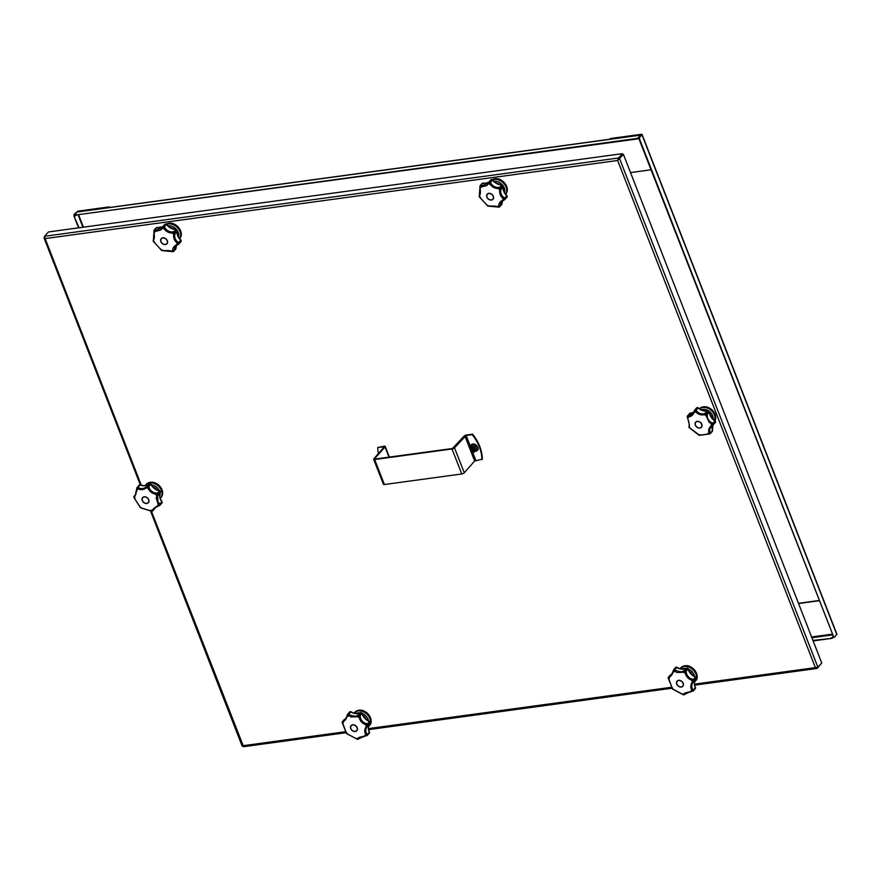 <?xml version="1.0" encoding="UTF-8"?>
<svg xmlns="http://www.w3.org/2000/svg" width="881" height="881" viewBox="0 0 881 881"><rect width="100%" height="100%" fill="white"/><g stroke="black" fill="none" stroke-linecap="round" stroke-linejoin="round"><path stroke-width="1.32" d="M151.422 511.211L243.519 746.526L242.385 745.8M44.524 236.758L44.05 237.936L140.354 484.935M44.557 237.165L45.129 238.586L44.59 236.284L48.4 231.956L622.305 153.668L618.484 157.996L617.658 160.485L623.44 154.395L821.731 662.964L817.909 667.291L815.388 667.633L817.425 668.238L821.136 663.635M345.892 731.671L242.837 745.744M694.448 684.13L815.388 667.633L617.658 160.485L622.614 154.439L622.305 153.668M618.792 158.767L618.484 157.996L44.59 236.284M618.033 160.056L623.44 154.395M618.869 158.822L619.618 158.723L817.909 667.291M694.624 685.154L816.874 668.481L817.15 667.523M836.675 634.177L834.847 636.875A1.982 1.046 -97.8 0 1 834.45 637.117A1.982 1.046 -97.8 0 1 833.349 636.093L639.782 139.638A1.982 1.046 -97.8 0 1 639.947 136.973L641.941 134.716L641.434 134.286L610.83 138.46A1.982 1.531 -138.6 0 0 609.905 139.022M609.696 139.253A1.982 1.531 41.4 0 1 610.588 138.746L641.192 134.562L639.441 137.04A1.982 1.046 82.2 0 0 639.287 139.705L639.782 139.638M833.349 636.093L639.287 139.705M832.853 636.159A1.982 1.046 82.2 0 0 833.944 637.183A1.982 1.046 82.2 0 0 834.186 637.084M651.015 169.78L630.532 172.577M83.42 227.177L78.739 215.151M641.192 135.057A1.189 0.628 82.2 0 0 640.939 134.991A1.189 0.628 82.2 0 0 640.685 135.134L638.703 137.392A1.982 0.694 158.7 0 1 636.203 138.559L75.986 214.975A1.982 0.694 158.7 0 1 74.984 214.755A1.982 0.694 158.7 0 1 75.16 214.259L77.154 212.002A1.189 0.628 -97.8 0 1 77.396 211.869A1.189 0.628 -97.8 0 1 77.66 211.936M636.203 138.559L636.401 139.077A1.982 0.694 -21.3 0 0 638.901 137.91L639.154 137.623M636.401 139.077L75.986 214.975M75.237 214.953A1.982 0.694 -21.3 0 0 75.182 215.272A1.982 0.694 -21.3 0 0 76.195 215.493M110.004 207.42A1.982 1.531 -138.6 0 0 108.506 206.98L77.902 211.165L74.411 214.116A1.982 1.046 82.2 0 0 74.246 216.781L78.563 227.838M74.246 216.781L79.059 227.772M74.753 216.715A1.982 1.046 -97.8 0 1 74.907 214.05L77.649 211.44L108.253 207.266A1.982 1.531 41.4 0 1 109.431 207.498M818.945 600.501L798.461 603.298M798.549 603.529L819.033 600.743M812.932 640.399L831.113 638.461A1.982 0.694 -21.3 0 0 833.602 637.293L833.723 637.161M833.294 636.897A1.982 0.694 158.7 0 1 830.904 637.943M813.13 640.916L831.113 638.461M389.028 457.151L385.052 446.942A1.982 0.694 -21.3 0 0 385.228 446.447A1.982 0.694 -21.3 0 0 384.215 446.226L377.751 447.526A39.535 30.549 -138.6 0 0 378.401 453.649M377.751 447.526L384.303 446.81L373.841 458.814A1.982 0.694 -21.3 0 0 373.665 459.298A1.982 0.694 -21.3 0 0 374.667 459.53L452.019 448.969A1.982 0.694 -21.3 0 0 454.508 447.801L466.137 435.467L470.41 446.414M481.94 459.629A39.535 30.549 -138.6 0 0 472.194 434.641L472.601 434.168A39.535 30.549 41.4 0 1 482.348 459.166L474.639 461.038L464.254 472.8A1.982 0.694 158.7 0 1 461.765 473.967L384.413 484.517A1.982 0.694 158.7 0 1 383.411 484.297L373.665 459.298M472.194 434.641L466.137 435.467M472.601 434.168L466.556 434.994A1.982 0.694 -21.3 0 0 464.056 436.161L452.438 448.506L374.81 459.067M385.052 446.942L374.667 458.693M474.991 450.554A2.522 1.949 41.4 0 1 471.93 450.235A2.522 1.949 41.4 0 1 471.225 447.229M470.861 446.579L472.756 444.762L475.949 445.874L477.238 448.947L476.192 450.268M473.229 447.79L474.463 448.198M473.945 449.09L475.068 448.936A2.07 1.608 -138.6 0 0 474.958 448.539L473.846 449.134L473.923 450.587A2.07 1.608 -138.6 0 0 474.275 450.499M471.621 449.409L471.357 448.627A2.07 1.608 -138.6 0 0 471.665 449.398L472.789 449.244L473.526 450.598A2.07 1.608 -138.6 0 0 473.923 450.587L473.383 448.572L471.643 449.376M473.207 447.548L472.623 448.308M473.064 447.35L472.15 447.063L472.888 446.92A2.07 1.608 -138.6 0 0 472.15 447.063L472.194 447.008M472.888 446.92L473.35 448.121L474.771 448.154A1.178 0.903 -138.6 0 1 474.804 448.451M471.357 448.627L472.579 448.418L472.15 447.063M707.245 415.711L706.155 415.876L707.234 413.685A0.991 0.76 -138.6 0 1 707.432 414.191L707.245 415.711C707.443 418.86 708.919 421.206 711.672 422.748L713.048 423.122L714.943 420.986A10.495 8.116 41.4 0 1 709.998 414.973A10.495 8.116 41.4 0 1 709.326 412.055L707.432 414.191L706.463 413.729L709.326 412.055A0.991 0.76 -138.6 0 0 709.128 411.537L708.985 411.35M698.06 407.947L696.166 410.094L696.827 411.295C698.963 413.508 701.54 414.29 704.558 413.641L707.872 410.931A10.495 8.116 41.4 0 1 698.06 407.947A0.991 0.76 -138.6 0 0 697.554 407.672L697.95 407.859M697.124 407.65A0.991 0.617 56.3 0 0 696.772 407.782L694.878 409.929L695.66 409.819L697.554 407.672A1.233 0.958 -138.6 0 0 696.772 407.782A0.991 0.76 41.4 0 0 696.651 407.881L694.757 410.028A0.991 0.76 41.4 0 1 694.878 409.929L694.294 412.275C692.862 415.259 690.902 416.801 688.435 416.911L687.29 416.482L689.449 425.16L689.085 427.439L690.88 428.618M709.436 433.859L709.899 433.749A0.991 0.837 -59.4 0 0 710.515 432.901L709.943 432.142C709.26 429.884 709.998 427.748 712.156 425.721L713.114 424.157A0.991 0.551 -46.7 0 0 713.445 423.552L713.588 424.367L715.471 422.23A0.991 0.584 14.6 0 0 715.46 421.691M710.482 433.386A0.991 0.76 41.4 0 0 710.515 432.901L712.399 430.754A0.991 0.606 -156.6 0 1 712.377 431.25L710.482 433.386A0.991 0.87 13.4 0 1 709.899 433.749L708.93 432.725C708.192 430.148 709.029 427.737 711.419 425.49L713.588 424.367A0.991 0.76 -138.6 0 1 713.346 424.719M708.709 411.13L706.507 413.112A0.991 0.76 41.4 0 0 705.978 413.068L706.463 413.729L704.624 414.698C701.265 415.392 698.358 414.51 695.924 412.055L694.602 410.26L694.305 412.275A13.116 10.131 41.4 0 1 695.924 412.055L696.827 411.295M712.872 425.116A10.495 8.116 41.4 0 0 712.399 430.754L712.311 430.335M687.323 416.394L689.46 413.552A0.991 0.628 -132.9 0 1 689.658 413.431M715.141 421.151L713.445 423.552A0.991 0.76 41.4 0 0 713.048 423.122L713.114 424.157L709.26 422.462L706.155 415.876A13.116 10.131 41.4 0 0 704.624 414.698L704.558 413.641M713.544 424.477L715.207 422.594A0.991 0.76 -138.6 0 0 715.339 421.415A0.991 0.76 41.4 0 0 714.943 420.986L715.053 421.063M689.118 425.82L689.316 426.778A13.116 10.131 41.4 0 0 690.319 428.375L697.631 433.826M698.875 435.126A0.991 0.738 -67.7 0 0 699.018 435.214L699.018 435.214A0.991 0.738 -67.7 0 0 699.073 435.236L709.921 433.837M700.692 434.762L699.668 434.762A13.116 10.131 41.4 0 1 697.917 434.234L699.073 435.236A0.991 0.991 0 0 1 699.018 435.214L689.206 427.626A0.991 0.804 145.3 0 0 689.206 427.626L689.206 427.626A0.991 0.804 145.3 0 0 689.294 427.726M690.341 413.354L688.006 415.524L688.766 415.799L692.554 413.916L693.622 412.385M701.816 424.257A3.854 2.973 41.4 0 1 701.452 427.252A3.854 2.973 41.4 0 1 698.192 427.869A3.854 2.973 41.4 0 1 695.329 425.138A3.854 2.973 41.4 0 1 695.682 422.142A3.854 2.973 41.4 0 1 698.941 421.525A3.854 2.973 41.4 0 1 701.816 424.257M689.195 427.593L689.195 427.604A0.991 0.991 0 0 0 689.206 427.626L689.074 427.417A0.991 0.705 149.3 0 1 689.063 427.395A0.991 0.705 149.3 0 0 689.085 427.439A0.991 0.98 -23.2 0 1 689.019 427.296L689.019 426.074C689.416 424.598 688.975 422.043 687.72 418.431L687.356 416.823M699.062 435.225L699.327 435.302A0.991 0.991 0 0 0 700.01 435.225L700.01 435.225A0.991 0.98 62.7 0 1 699.261 435.28A0.991 0.771 103.3 0 0 699.327 435.302L699.327 435.302A0.991 0.771 103.3 0 0 699.393 435.324M712.068 431.591A1.233 0.958 -138.6 0 0 712.255 431.448L709.888 433.904A0.991 0.991 0 0 1 709.634 433.97L700.01 435.225A0.991 0.98 62.7 0 0 700.274 435.027M707.751 433.661L707.751 433.661A13.116 10.131 41.4 0 0 708.93 432.736L709.943 432.142M711.672 422.748L711.143 423.805A13.116 10.131 41.4 0 1 711.419 425.49M696.166 410.094L695.142 410.282A0.991 0.639 -58.4 0 1 695.66 409.819A0.991 0.76 -138.6 0 1 696.166 410.094M687.929 418.365L687.929 418.365A13.116 10.131 41.4 0 1 688.435 416.911M689.36 413.663A1.233 0.958 -138.6 0 1 689.405 413.607L689.482 413.519A0.991 0.991 0 0 1 690.12 413.255L693.688 412.231A10.495 8.116 41.4 0 1 689.9 413.376A0.991 0.76 -138.6 0 0 689.405 413.607L687.235 416.647A0.991 0.991 0 0 1 687.235 416.438L687.301 416.405M689.063 426.448A0.991 0.98 -23.2 0 0 689.019 427.296A0.991 0.991 0 0 0 689.074 427.417M712.156 425.721L711.419 425.501L712.156 425.721M687.334 416.339A0.991 0.892 -129.5 0 1 687.565 415.7A0.991 0.76 -138.6 0 1 688.006 415.524A0.991 0.892 136.2 0 0 687.334 416.339M693.975 411.68L694.294 412.275M688.766 415.799L688.435 416.9M701.496 427.197A3.854 2.973 41.4 0 1 699.966 427.957A3.854 2.973 41.4 0 1 695.957 426.03A3.854 2.973 41.4 0 1 695.726 422.098M697.323 421.514A3.656 2.83 -138.6 0 0 695.483 425.127A3.656 2.83 -138.6 0 0 699.811 427.891A3.656 2.83 -138.6 0 0 701.639 424.279A3.656 2.83 -138.6 0 0 697.323 421.514M159.802 491.268L159.868 491.146A0.991 0.76 41.4 0 0 159.362 490.893A10.495 8.116 41.4 0 1 150.794 484.275L148.9 486.422L149.208 487.887C150.541 490.816 152.787 492.556 155.948 493.096L157.468 493.03L159.78 491.08M157.864 505.98L151.763 510.308L157.622 505.683L159.615 505.474L158.128 504.229L156.19 497.908L157.985 493.294L158.459 494.065L160.353 491.917A0.991 0.617 -154.4 0 1 160.309 492.402A0.991 0.76 -138.6 0 0 160.353 491.917L160.397 491.576M140.31 485.134L140.013 485.013A0.991 0.76 -138.6 0 0 138.923 485.409M150.122 483.691L149.561 483.592A0.991 0.76 41.4 0 0 149.131 483.779A10.495 8.116 41.4 0 1 140.013 485.013L138.13 487.16L138.956 487.942C141.378 489.087 143.779 488.757 146.136 486.962L149.131 483.779A0.991 0.628 -135.1 0 1 149.142 483.757L149.142 483.757A0.991 0.628 -135.1 0 1 149.241 483.68M160.056 505.132L161.84 503.106A1.233 0.958 -138.6 0 0 162.082 502.401L161.895 501.873A10.495 8.116 41.4 0 1 160.32 499.098A10.495 8.116 41.4 0 1 160.309 492.402L157.71 495.893L157.886 501.851L159.979 504.031L161.752 501.718M161.873 501.895A0.991 0.76 41.4 0 1 162.082 502.401L160.188 504.549A0.991 0.76 41.4 0 0 159.979 504.031A0.991 0.661 -73.4 0 1 159.703 505.055A0.991 0.76 -23.3 0 0 160.188 504.549L162.17 502.17A0.991 0.991 0 0 0 161.983 501.685C159.67 498.305 159.131 495.177 160.375 492.314L160.375 492.314A0.991 0.991 0 0 0 160.441 491.675L160.023 490.981A0.991 0.991 0 0 0 159.593 490.772C155.794 489.814 152.898 487.578 150.893 484.043A0.991 0.991 0 0 0 150.585 483.691L149.781 483.471A0.991 0.991 0 0 0 149.142 483.757C146.94 485.816 143.977 486.202 140.233 484.891A0.991 0.991 0 0 0 139.672 484.847L140.046 484.99M152.854 510.033L154.781 508.491A0.991 0.573 12.6 0 0 154.869 508.337L154.869 508.337A0.991 0.573 12.6 0 0 154.869 508.172M160.353 491.917A1.233 0.958 -138.6 0 0 159.868 491.146L157.985 493.294A0.991 0.76 41.4 0 0 157.468 493.03L157.798 493.933L155.739 494.219L155.948 493.096M157.71 495.893L156.741 495.816A13.116 10.131 41.4 0 0 155.739 494.219C152.215 493.558 149.682 491.609 148.14 488.36L149.208 487.887M148.9 486.422L147.909 486.301L150.409 483.845A1.233 0.958 -138.6 0 0 149.561 483.592L147.678 485.728L148.515 485.982A0.991 0.76 -138.6 0 1 148.9 486.422M148.151 488.36L147.733 486.246L146.389 487.821C143.768 489.814 141.07 490.177 138.306 488.933L136.996 487.578L139.683 484.847L136.996 487.578A0.991 0.991 0 0 0 136.896 487.898L137.007 488.052M137.029 487.556L137.601 487.105A0.991 0.815 -85.6 0 0 137.216 487.689A0.991 0.738 151.1 0 1 138.13 487.16A0.991 0.76 -138.6 0 0 137.601 487.105M136.015 494.153L134.198 496.212L135.178 495.529L136.896 487.898L137.128 489.858L134.639 497.093L133.879 497.38L140.365 507.687L152.017 511.222A0.991 0.881 64.7 0 0 152.435 511.156L152.435 511.156A0.991 0.881 64.7 0 0 152.633 511.013A0.991 0.76 41.4 0 0 152.898 510.639A0.991 0.947 -40.2 0 1 152.017 511.222L151.763 510.308A13.116 10.131 41.4 0 1 150.133 510.54L150.001 510.418M135.167 498.965L134.925 498.789A13.116 10.131 41.4 0 1 134.639 497.093L137.128 489.858A13.116 10.131 41.4 0 1 138.306 488.933M160.188 504.549L158.062 505.925M142.259 500.584A3.854 2.973 41.4 0 1 142.612 497.589A3.854 2.973 41.4 0 1 145.883 496.972A3.854 2.973 41.4 0 1 148.746 499.703A3.854 2.973 41.4 0 1 148.393 502.699A3.854 2.973 41.4 0 1 145.134 503.315A3.854 2.973 41.4 0 1 142.259 500.584M148.14 488.36A13.116 10.131 41.4 0 0 146.389 487.821L146.136 486.962M157.897 494.098L158.459 494.065A0.991 0.76 -138.6 0 1 158.426 494.549L157.897 494.098M138.306 488.922L138.956 487.942M139.903 506.707L133.912 497.49A0.991 0.628 159.1 0 0 134.011 497.644M140.101 507.313A0.991 0.892 -52.7 0 0 140.332 507.654L141.434 507.897A13.116 10.131 41.4 0 1 139.903 506.718M133.879 497.38A0.991 0.628 159.1 0 0 133.912 497.49A0.991 0.991 0 0 1 133.879 497.391L133.813 496.95A0.991 0.848 -178.8 0 1 133.879 496.664M151.532 511.178A0.991 0.551 -81.5 0 0 151.708 511.255L151.708 511.255A0.991 0.551 -81.5 0 0 151.851 511.244L152.435 511.156A0.991 0.991 0 0 0 152.754 510.914L154.649 508.766A0.991 0.76 41.4 0 1 154.527 508.877L152.842 510.782M142.27 508.073L141.434 507.897M157.622 505.683A13.116 10.131 41.4 0 0 158.128 504.229L158.943 503.37M135.861 494.329A0.991 0.76 -138.6 0 1 135.96 494.175A0.991 0.991 0 0 1 136.037 494.098A0.991 0.76 -138.6 0 0 135.96 494.175L134.066 496.322A0.991 0.76 -138.6 0 1 134.198 496.212A0.991 0.969 108.2 0 0 133.857 497.203A0.991 0.848 -178.8 0 1 133.813 496.95A0.991 0.991 0 0 1 134.066 496.322A0.991 0.76 -138.6 0 0 133.956 496.499M148.437 502.644A3.854 2.973 41.4 0 1 146.907 503.403A3.854 2.973 41.4 0 1 142.898 501.476A3.854 2.973 41.4 0 1 142.656 497.545M146.742 503.337A3.656 2.83 -138.6 0 0 148.581 499.725A3.656 2.83 -138.6 0 0 144.264 496.961A3.656 2.83 -138.6 0 0 142.425 500.573A3.656 2.83 -138.6 0 0 146.742 503.337M670.959 674.747A0.991 0.562 73.9 0 0 670.782 674.747L670.782 674.747A0.991 0.562 73.9 0 0 670.606 674.857A0.991 0.76 -138.6 0 0 670.243 675.132L668.503 677.104M687.874 668.723L686.222 671.3L685.132 670.959L683.513 672.258L676.762 672.522L673.921 669.934L673.458 672.06L673.502 670.045L671.278 675.727L672.963 672.423M672.302 674.119A10.495 8.116 41.4 0 1 670.606 674.857L668.712 676.993L671.278 675.716M673.558 670A0.991 0.76 41.4 0 1 673.69 669.692L673.69 669.692A0.991 0.991 0 0 0 673.502 670.045L676.817 667.424A0.991 0.76 -138.6 0 0 675.584 667.545L673.723 669.659M695.748 677.368L693.964 679.625L694.283 680.429L696.023 677.731M676.949 667.523L674.912 669.571L675.694 670.584L681.498 671.917L684.625 670.463L686.508 668.316A0.991 0.606 -118.8 0 1 687.015 668.227L685.11 670.386L685.925 670.815L687.775 668.624M695.406 687.742A0.991 0.562 -171.9 0 1 695.472 688.292L693.578 690.44A0.991 0.826 -7.3 0 1 693.039 690.88L691.739 689.911C690.319 687.312 690.506 684.636 692.301 681.883L693.964 679.625A0.991 0.76 41.4 0 0 693.49 679.273L695.649 677.28M687.466 668.404L687.004 668.25A1.233 0.958 -138.6 0 1 688.116 669.153A10.495 8.116 41.4 0 0 695.384 677.126A0.991 0.76 41.4 0 1 695.858 677.478A1.233 0.958 -138.6 0 1 696.012 678.722A0.991 0.991 0 0 0 696.265 678.073L695.968 677.28A0.991 0.991 0 0 0 695.605 677.004C691.882 675.264 689.416 672.566 688.204 668.91A0.991 0.991 0 0 0 687.951 668.492L687.246 668.128A0.991 0.991 0 0 0 686.618 668.238C683.788 669.659 680.584 669.34 676.993 667.291A0.991 0.991 0 0 0 676.509 667.148L674.383 669.406A0.991 0.738 -70.6 0 0 673.921 669.934A0.991 0.639 158 0 1 674.912 669.571A0.991 0.76 -138.6 0 0 674.383 669.406M672.324 674.086L670.782 674.747A0.991 0.991 0 0 0 670.309 675.044L668.415 677.181A0.991 0.76 -138.6 0 1 668.712 676.993A0.991 0.936 126.2 0 0 668.205 677.918L669.064 679.758A13.116 10.131 41.4 0 1 669.186 678.15L673.161 671.619M668.161 678.084A0.991 0.991 0 0 0 668.194 678.238L668.261 677.434A0.991 0.881 -155.8 0 1 668.349 677.28A0.991 0.76 -138.6 0 1 668.415 677.181A0.991 0.991 0 0 0 668.261 677.434L668.261 677.434A0.991 0.881 -155.8 0 0 668.205 677.918L669.186 678.139L669.362 677.026M691.156 691.332L684.592 694.404L685.892 692.929M692.664 691.089L684.801 693.942L683.722 694.085L684.757 693.05L693.039 690.88A0.991 0.76 -66.6 0 0 693.479 689.922L695.373 687.775A10.495 8.116 41.4 0 1 695.924 678.833M694.118 680.87A0.991 0.76 -138.6 0 0 694.283 680.429L696.012 678.722A0.991 0.76 -138.6 0 1 696.012 678.733L693.171 682.059C691.53 684.537 691.365 686.916 692.664 689.184L693.479 689.922A0.991 0.76 41.4 0 1 693.578 690.44M692.014 679.097L693.49 679.273L693.699 680.253L691.651 680.198C688.281 678.943 686.134 676.586 685.198 673.128L685.925 670.815A0.991 0.76 -138.6 0 1 686.222 671.3L686.288 672.82C687.081 675.925 688.997 678.018 692.014 679.097L691.651 680.209A13.116 10.131 41.4 0 1 692.301 681.883L693.171 682.059M681.288 687.037A3.854 2.973 41.4 0 1 677.258 685.066A3.854 2.973 41.4 0 1 677.082 681.123A3.854 2.973 41.4 0 1 678.667 680.308A3.854 2.973 41.4 0 1 682.698 682.279A3.854 2.973 41.4 0 1 682.863 686.222A3.854 2.973 41.4 0 1 681.288 687.037M669.164 679.857L672.577 689.14A0.991 0.881 137.7 0 0 672.787 689.294M674.339 689.79L683.458 694.812L683.722 694.085A13.116 10.131 41.4 0 1 681.993 693.92L681.762 693.666M673.469 672.06A13.116 10.131 41.4 0 1 674.901 671.465L675.694 670.584M672.577 689.129L673.635 689.559A13.116 10.131 41.4 0 1 672.335 688.138L668.294 678.403M672.335 688.138L672.06 687.301M695.054 688.887A1.233 0.958 -138.6 0 0 695.285 688.711L693.138 691.067A0.991 0.991 0 0 1 692.84 691.2L693.16 691.023M684.063 694.801A0.991 0.837 86.5 0 1 683.843 694.845L683.843 694.845A0.991 0.837 86.5 0 1 683.634 694.834A0.991 0.98 -17.4 0 0 684.592 694.404A0.991 0.76 41.4 0 1 684.394 694.624M692.664 689.184L691.739 689.922A13.116 10.131 41.4 0 1 690.88 691.145M686.288 672.82L685.198 673.139A13.116 10.131 41.4 0 0 683.513 672.258L683.337 671.278M685.132 670.959L684.625 670.463A0.991 0.76 41.4 0 1 685.11 670.386L685.132 670.959M685.947 692.895L684.515 694.514A0.991 0.991 0 0 1 683.843 694.845L683.436 694.823A0.991 0.65 -74.6 0 1 683.348 694.801L672.445 688.986M682.907 686.178A3.854 2.973 41.4 0 1 679.647 686.728A3.854 2.973 41.4 0 1 676.817 684.019A3.854 2.973 41.4 0 1 677.137 681.068M683.05 683.26A3.656 2.83 -138.6 0 0 678.733 680.484A3.656 2.83 -138.6 0 0 676.894 684.097A3.656 2.83 -138.6 0 0 681.211 686.872A3.656 2.83 -138.6 0 0 683.05 683.26M503.348 200.295L501.014 202.134L499.979 206.33L501.873 203.764M487.578 205.923A0.991 0.826 -60.7 0 0 487.678 206L494.902 206.077L499.075 207.123L498.613 206.055C498.58 203.654 500.012 201.617 502.897 199.976L504.802 199.139L502.897 199.976L503.48 200.218M501.774 204.579A0.991 0.628 -140.2 0 1 501.73 204.634L499.142 207.068L501.718 204.656A1.233 0.958 -138.6 0 0 501.73 204.634A0.991 0.991 0 0 0 501.961 203.963L502.555 200.813M503.084 185.803A0.991 0.573 -170 0 1 503.128 186.343A0.991 0.76 -138.6 0 0 502.423 185.142L500.54 187.29L501.157 187.972L502.842 185.506M506.883 195.857L507.126 196.276A0.991 0.76 41.4 0 0 506.806 195.791A10.495 8.116 41.4 0 1 503.128 186.343L500.782 189.944C500.364 192.994 501.333 195.483 503.679 197.388L504.923 197.939L506.949 195.615C503.998 192.62 502.754 189.481 503.216 186.166A0.991 0.991 0 0 0 503.139 185.594L501.895 184.988A10.495 8.116 41.4 0 1 492.468 180.076A0.991 0.76 -138.6 0 0 492.016 179.713L492.259 179.856M483.173 183.303L482.755 183.237A0.991 0.76 -138.6 0 0 482.259 183.303A0.991 0.595 -116.7 0 1 482.37 183.204L482.028 183.468A1.233 0.958 -138.6 0 0 481.885 183.722M502.588 185.252L502.622 185.01A0.991 0.991 0 0 0 502.115 184.878C498.459 184.746 495.276 183.072 492.589 179.867L490.585 182.224L491.08 183.578C492.864 186.199 495.342 187.499 498.503 187.455L500.001 187.135L501.895 184.988A0.991 0.76 41.4 0 1 502.423 185.142M492.347 179.944L492.589 179.867A0.991 0.991 0 0 0 492.226 179.581L491.334 179.526A0.991 0.573 71.9 0 0 491.18 179.636L489.285 181.772L490.122 181.849L492.016 179.713A1.233 0.958 -138.6 0 0 491.18 179.636A0.991 0.76 41.4 0 0 490.904 179.812L489.01 181.96A0.991 0.76 41.4 0 1 489.285 181.772L486.896 185.539L481.202 186.981L480.057 186.056L479.242 196.639L487.678 206A0.991 0.826 -60.7 0 0 487.7 206.011L479.33 196.881A0.991 0.716 152.3 0 0 479.429 197.003M491.444 179.515A0.991 0.573 71.9 0 0 491.334 179.526A0.991 0.991 0 0 0 490.904 179.812A0.991 0.76 41.4 0 0 490.827 179.922L489.109 181.86M497.17 206.65L497.17 206.65A13.116 10.131 41.4 0 0 498.613 206.055L499.681 205.625M499.23 207.068A0.991 0.903 -51.2 0 0 499.979 206.33A0.991 0.76 41.4 0 1 499.835 206.782A0.991 0.892 38.8 0 1 499.23 207.068M504.89 199.447A0.991 0.76 -138.6 0 0 505.176 199.194L504.813 198.974A0.991 0.573 -80.3 0 0 504.923 197.939A0.991 0.76 41.4 0 1 505.231 198.412L505.176 199.194L507.071 197.047A1.233 0.958 -138.6 0 0 507.126 196.276L505.231 198.412A0.991 0.661 -36 0 1 504.813 198.974L503.007 198.357C500.397 196.166 499.307 193.38 499.736 189.977L500.54 187.29A0.991 0.76 41.4 0 0 500.001 187.135L500.43 187.928L498.437 188.556C494.913 188.567 492.127 187.113 490.078 184.195L488.933 182.059L488.349 184.041A13.116 10.131 41.4 0 1 490.078 184.195M488.911 182.092A10.495 8.116 41.4 0 1 485.695 183.314A10.495 8.116 41.4 0 1 482.755 183.237L480.872 185.384L481.687 185.913L488.041 183.303L488.349 184.041M482.37 183.204A0.991 0.991 0 0 1 482.997 183.116L485.894 183.204L488.933 182.059L487.898 183.479M479.396 195.604A0.991 0.76 -138.6 0 1 479.407 195.604L479.407 195.604A0.991 0.76 -138.6 0 0 479.407 195.604L479.771 196.221L479.407 195.593A0.991 0.98 45.3 0 0 479.242 196.639A0.991 0.793 163.3 0 1 479.198 196.54L479.198 196.54A0.991 0.793 163.3 0 1 479.176 196.452M479.958 186.034L482.259 183.303A1.233 0.958 -138.6 0 0 482.028 183.479L480.365 185.439A0.991 0.859 -105.1 0 0 480.057 186.056A0.991 0.815 144.1 0 1 480.872 185.384A0.991 0.76 -138.6 0 0 480.365 185.439M488.801 193.335A3.854 2.973 41.4 0 1 492.831 195.296A3.854 2.973 41.4 0 1 492.997 199.249A3.854 2.973 41.4 0 1 491.422 200.053A3.854 2.973 41.4 0 1 487.391 198.093A3.854 2.973 41.4 0 1 487.226 194.139A3.854 2.973 41.4 0 1 488.801 193.335M502.897 199.976A13.116 10.131 41.4 0 0 503.007 198.357L503.679 197.388M501.234 188.49L500.562 188.071L501.157 187.972A0.991 0.76 -138.6 0 1 501.234 188.49M498.503 187.455L498.437 188.556A13.116 10.131 41.4 0 1 499.736 189.977L500.782 189.944M481.687 185.913L481.202 186.97A13.116 10.131 41.4 0 0 480.332 188.204L480.332 188.204M479.308 196.815A0.991 0.991 0 0 0 479.33 196.881A0.991 0.716 152.3 0 1 479.308 196.804L479.198 196.54A0.991 0.991 0 0 1 479.407 195.604L479.616 195.274C480.475 194.305 480.619 191.937 480.046 188.16L479.859 186.343A0.991 0.991 0 0 1 479.892 186.067L479.991 186.519M486.565 204.425L486.874 204.987A13.116 10.131 41.4 0 0 488.559 205.857L489.506 205.967M487.678 206A0.991 0.991 0 0 0 487.7 206.011L487.887 206.11A0.991 0.683 116.5 0 0 487.898 206.11L487.887 206.11A0.991 0.683 116.5 0 1 487.876 206.099A0.991 0.969 112.5 0 0 487.953 206.132L487.953 206.132A0.991 0.969 112.5 0 0 488.834 206.055M498.734 207.09L487.953 206.132A0.991 0.991 0 0 1 487.887 206.11M489.55 182.246L490.122 181.849A0.991 0.76 -138.6 0 1 490.585 182.224L489.55 182.246M491.08 183.578L490.089 184.195M480.828 198.148L480.431 197.917A13.116 10.131 41.4 0 1 479.771 196.232M493.041 199.194A3.854 2.973 41.4 0 1 489.792 199.756A3.854 2.973 41.4 0 1 486.962 197.036A3.854 2.973 41.4 0 1 487.27 194.095M487.028 197.124A3.656 2.83 -138.6 0 0 491.356 199.888A3.656 2.83 -138.6 0 0 493.184 196.276A3.656 2.83 -138.6 0 0 488.867 193.512A3.656 2.83 -138.6 0 0 487.028 197.124M344.945 719.215A0.991 0.562 73.9 0 0 344.757 719.215L344.757 719.215A0.991 0.562 73.9 0 0 344.592 719.325A0.991 0.76 -138.6 0 0 344.229 719.601L342.489 721.583M361.849 713.203L360.208 715.768L359.118 715.438L357.499 716.727L350.737 716.991L347.907 714.414L347.444 716.528L347.477 714.524L345.264 720.195L346.949 716.892M347.147 716.088L343.172 722.618L342.191 722.387A0.991 0.936 126.2 0 1 342.698 721.473A0.991 0.76 -138.6 0 0 342.401 721.66L344.295 719.513A0.991 0.991 0 0 1 344.757 719.215L346.31 718.566A10.495 8.116 41.4 0 1 344.592 719.325L342.698 721.473L345.264 720.195M347.543 714.48A0.991 0.76 41.4 0 1 347.676 714.172L347.676 714.161A0.991 0.991 0 0 0 347.477 714.524L350.803 711.903A0.991 0.76 -138.6 0 0 349.57 712.024L347.709 714.128M369.734 721.836L367.95 724.094L368.269 724.909L370.009 722.211M350.935 711.991L348.898 714.051L349.68 715.053L355.484 716.385L358.611 714.943L360.494 712.795A0.991 0.606 -118.8 0 1 361.001 712.707L359.096 714.865L359.911 715.284L361.761 713.103M369.392 732.221A0.991 0.562 -171.9 0 1 369.447 732.772L367.564 734.908A0.991 0.826 -7.3 0 1 367.014 735.349L365.725 734.391C364.294 731.792 364.492 729.116 366.287 726.362L367.95 724.094A0.991 0.76 41.4 0 0 367.476 723.742L369.635 721.759M361.452 712.883L360.99 712.718A1.233 0.958 -138.6 0 1 362.102 713.632A10.495 8.116 41.4 0 0 369.37 721.594A0.991 0.76 41.4 0 1 369.844 721.957A1.233 0.958 -138.6 0 1 369.998 723.202L367.157 726.528C365.516 729.005 365.351 731.384 366.65 733.664L367.465 734.402L369.359 732.254A10.495 8.116 41.4 0 1 369.91 723.301M342.147 722.552A0.991 0.991 0 0 0 342.169 722.706L342.246 721.902A0.991 0.881 -155.8 0 1 342.335 721.748A0.991 0.76 -138.6 0 1 342.401 721.66A0.991 0.991 0 0 0 342.246 721.902L342.246 721.902A0.991 0.881 -155.8 0 0 342.191 722.387L343.05 724.237A13.116 10.131 41.4 0 1 343.172 722.618L343.348 721.495M368.104 725.338A0.991 0.76 -138.6 0 0 368.269 724.909L368.104 725.349A0.991 0.991 0 0 0 368.104 725.338A0.991 0.76 -138.6 0 0 368.104 725.338L369.998 723.202A0.991 0.991 0 0 0 370.251 722.552L369.954 721.748A0.991 0.991 0 0 0 369.591 721.473C365.868 719.744 363.401 717.046 362.19 713.379A0.991 0.991 0 0 0 361.937 712.96L361.221 712.597A0.991 0.991 0 0 0 360.604 712.707C357.774 714.128 354.569 713.819 350.979 711.76A0.991 0.991 0 0 0 350.495 711.617L348.369 713.874A0.991 0.738 -70.6 0 0 347.907 714.414A0.991 0.639 158 0 1 348.898 714.051A0.991 0.76 -138.6 0 0 348.369 713.874M365.141 735.811L358.578 738.873L359.877 737.408M366.65 735.558L358.787 738.421L357.708 738.553L358.743 737.529L367.014 735.349A0.991 0.76 -66.6 0 0 367.465 734.402A0.991 0.76 41.4 0 1 367.564 734.908M366 723.576L367.476 723.742L367.685 724.733L365.626 724.678C362.267 723.411 360.12 721.054 359.184 717.608L359.911 715.284A0.991 0.76 -138.6 0 1 360.208 715.768L360.274 717.288C361.067 720.394 362.983 722.486 366 723.576L365.626 724.678A13.116 10.131 41.4 0 1 366.287 726.362L367.157 726.528M355.274 731.505A3.854 2.973 41.4 0 1 351.233 729.545A3.854 2.973 41.4 0 1 351.067 725.592A3.854 2.973 41.4 0 1 352.653 724.788A3.854 2.973 41.4 0 1 356.684 726.748A3.854 2.973 41.4 0 1 356.849 730.701A3.854 2.973 41.4 0 1 355.274 731.505M343.15 724.325L346.563 733.609L357.444 739.291L357.708 738.553A13.116 10.131 41.4 0 1 355.979 738.399L355.748 738.135M347.455 716.528A13.116 10.131 41.4 0 1 348.887 715.945L349.68 715.053M348.325 734.269L347.621 734.027A13.116 10.131 41.4 0 1 346.321 732.607L345.969 732.144M346.321 732.607L346.046 731.77M345.969 732.133L342.28 722.872M369.04 733.355A1.233 0.958 -138.6 0 0 369.271 733.179L367.124 735.536A0.991 0.991 0 0 1 366.826 735.668L367.146 735.503M358.049 739.269A0.991 0.837 86.5 0 1 357.62 739.302A0.991 0.98 -17.4 0 0 358.578 738.873A0.991 0.76 41.4 0 1 358.38 739.093M366.65 733.664L365.725 734.391A13.116 10.131 41.4 0 1 364.866 735.613M360.274 717.288L359.184 717.608A13.116 10.131 41.4 0 0 357.499 716.727L357.323 715.757M359.118 715.438L358.611 714.943A0.991 0.76 41.4 0 1 359.096 714.865L359.118 715.438M357.179 739.192A0.991 0.65 -74.6 0 0 357.444 739.291L357.829 739.324M357.422 739.291A0.991 0.991 0 0 1 357.334 739.269L346.431 733.466M356.893 730.646A3.854 2.973 41.4 0 1 353.633 731.208A3.854 2.973 41.4 0 1 350.803 728.488A3.854 2.973 41.4 0 1 351.112 725.548M357.036 727.728A3.656 2.83 -138.6 0 0 352.708 724.964A3.656 2.83 -138.6 0 0 350.88 728.565A3.656 2.83 -138.6 0 0 355.197 731.34A3.656 2.83 -138.6 0 0 357.036 727.728M177.334 244.775L175 246.614L173.964 250.81L175.859 248.233M161.564 250.402A0.991 0.826 -60.7 0 0 161.664 250.468L161.862 250.567A0.991 0.683 116.5 0 0 161.884 250.589L161.873 250.578A0.991 0.683 116.5 0 0 161.873 250.578L168.888 250.545L173.061 251.603L172.588 250.534C172.566 248.123 173.986 246.096 176.883 244.444L178.788 243.619L176.883 244.444L177.466 244.698M175.76 249.048A0.991 0.628 -140.2 0 1 175.715 249.114A1.233 0.958 -138.6 0 0 175.715 249.114L173.128 251.537M177.059 230.271A0.991 0.573 -170 0 1 177.114 230.822A0.991 0.76 -138.6 0 0 176.409 229.622L174.515 231.769L175.143 232.452L176.828 229.974M180.792 240.26L180.77 240.238A10.495 8.116 41.4 0 1 177.114 230.822L174.768 234.423C174.35 237.474 175.319 239.951 177.665 241.857L178.909 242.407L180.792 240.26A0.991 0.76 41.4 0 1 181.112 240.744L179.162 243.663L181.057 241.526A1.233 0.958 -138.6 0 0 181.112 240.744L181.101 241.46A0.991 0.991 0 0 1 180.99 241.614L179.096 243.762A0.991 0.76 -138.6 0 0 179.162 243.663L176.993 242.826C174.383 240.645 173.293 237.848 173.722 234.456L174.515 231.769A0.991 0.76 41.4 0 0 173.986 231.604L176.101 229.346L177.125 230.062A0.991 0.991 0 0 1 177.202 230.646C176.74 233.95 177.984 237.099 180.935 240.084A0.991 0.991 0 0 1 181.2 240.502L180.869 240.337M157.159 227.772L156.741 227.716A0.991 0.76 -138.6 0 0 156.245 227.772A0.991 0.595 -116.7 0 1 156.763 227.694M166.333 224.413L164.571 226.692L163.359 226.703L166.245 224.336M176.574 229.732L176.607 229.478A0.991 0.991 0 0 0 176.101 229.346C172.445 229.214 169.262 227.551 166.575 224.347A0.991 0.991 0 0 0 166.212 224.06L165.32 224.005A0.991 0.573 71.9 0 0 165.165 224.104L163.271 226.252A0.991 0.76 41.4 0 0 162.996 226.428A0.991 0.991 0 0 0 162.919 226.527L162.919 226.538A0.991 0.76 41.4 0 1 162.996 226.428L164.89 224.281A0.991 0.76 41.4 0 1 165.165 224.104A1.233 0.958 -138.6 0 1 166.454 224.545A10.495 8.116 41.4 0 0 175.881 229.467A0.991 0.76 41.4 0 1 176.409 229.622M165.43 223.983A0.991 0.573 71.9 0 0 165.32 224.005A0.991 0.991 0 0 0 164.89 224.281A0.991 0.76 41.4 0 0 164.813 224.402L163.095 226.34M172.599 250.534L173.667 250.105M172.72 251.57L173.81 251.272A0.991 0.892 38.8 0 1 173.216 251.537A0.991 0.903 -51.2 0 0 173.964 250.81A0.991 0.76 41.4 0 1 173.821 251.25L175.704 249.125A0.991 0.991 0 0 0 175.947 248.442L176.541 245.281A10.495 8.116 41.4 0 0 175.859 248.662A0.991 0.76 41.4 0 1 175.715 249.114L175.704 249.125A1.233 0.958 -138.6 0 1 175.682 249.136M162.897 226.56A10.495 8.116 41.4 0 1 159.681 227.794A10.495 8.116 41.4 0 1 156.741 227.716L154.847 229.853L155.673 230.381L162.027 227.772L162.919 226.538L161.884 227.948M153.944 230.503L156.245 227.772A1.233 0.958 -138.6 0 0 156.014 227.948L153.878 230.547A0.991 0.991 0 0 0 153.845 230.811L153.955 230.657A0.991 0.76 41.4 0 1 153.933 230.635L154.351 229.919A0.991 0.76 -138.6 0 1 154.847 229.853A0.991 0.815 144.1 0 0 154.043 230.536L153.393 240.073A0.991 0.76 -138.6 0 0 153.382 240.084L153.294 241.306L161.664 250.468A0.991 0.826 -60.7 0 0 161.686 250.479L153.316 241.35A0.991 0.716 152.3 0 0 153.415 241.482M172.489 231.923L173.986 231.604L174.416 232.397L172.423 233.025C168.899 233.036 166.113 231.582 164.064 228.675L163.536 226.725L164.108 226.329A0.991 0.76 -138.6 0 1 164.571 226.692L165.066 228.047C166.85 230.679 169.328 231.967 172.489 231.923L172.423 233.036A13.116 10.131 41.4 0 1 173.722 234.456L174.768 234.423M162.787 237.804A3.854 2.973 41.4 0 1 166.817 239.775A3.854 2.973 41.4 0 1 166.983 243.718A3.854 2.973 41.4 0 1 165.408 244.533A3.854 2.973 41.4 0 1 161.377 242.561A3.854 2.973 41.4 0 1 161.212 238.619A3.854 2.973 41.4 0 1 162.787 237.804M155.871 228.19A1.233 0.958 -138.6 0 1 156.014 227.948L156.355 227.683A0.991 0.991 0 0 1 156.983 227.595L163.359 226.703L160.882 230.018L155.188 231.45L154.043 230.536A0.991 0.859 -105.1 0 1 154.351 229.919M171.156 251.129L171.145 251.14A13.116 10.131 41.4 0 0 172.588 250.534M176.883 244.444A13.116 10.131 41.4 0 0 176.993 242.837L177.665 241.857M178.799 243.453A0.991 0.661 -36 0 0 179.217 242.892A0.991 0.76 41.4 0 0 178.909 242.407A0.991 0.573 -80.3 0 1 178.799 243.453M161.664 250.468A0.991 0.991 0 0 0 161.686 250.479L161.873 250.578A0.991 0.969 112.5 0 0 161.939 250.611L172.907 251.658A0.991 0.991 0 0 0 173.105 251.647L173.128 251.592M175.22 232.958L174.548 232.54L175.143 232.452A0.991 0.76 -138.6 0 1 175.22 232.958M155.673 230.381L155.188 231.45A13.116 10.131 41.4 0 0 154.318 232.672M153.977 230.987L154.032 232.628C154.604 236.405 154.461 238.773 153.602 239.742L153.393 240.073A0.991 0.98 45.3 0 0 153.217 241.108A0.991 0.793 163.3 0 1 153.184 241.009L153.184 241.009A0.991 0.793 163.3 0 1 153.162 240.92M153.757 240.7L153.757 240.7A13.116 10.131 41.4 0 0 154.417 242.385L154.814 242.616M160.54 248.894L160.86 249.455A13.116 10.131 41.4 0 0 162.544 250.336L163.492 250.435M161.873 250.578A0.991 0.991 0 0 0 161.939 250.611L161.939 250.611A0.991 0.969 112.5 0 0 162.82 250.534M165.066 228.047L164.075 228.664A13.116 10.131 41.4 0 0 162.335 228.509M153.294 241.284A0.991 0.716 152.3 0 0 153.316 241.35A0.991 0.991 0 0 1 153.294 241.295L153.184 241.009A0.991 0.991 0 0 1 153.393 240.073M167.027 243.674A3.854 2.973 41.4 0 1 163.767 244.224A3.854 2.973 41.4 0 1 160.937 241.515A3.854 2.973 41.4 0 1 161.256 238.564M161.014 241.592A3.656 2.83 -138.6 0 0 165.342 244.367A3.656 2.83 -138.6 0 0 167.17 240.755A3.656 2.83 -138.6 0 0 162.853 237.98A3.656 2.83 -138.6 0 0 161.014 241.592M617.658 160.485L45.129 238.586L141.301 485.255M368.434 728.598L671.917 687.202M836.84 634.617L641.941 134.716M640.685 135.134L77.154 212.002M82.924 227.243L78.233 215.217M811.588 636.974L832.071 634.177M832.369 634.937L811.886 637.723M384.028 447.273L383.808 446.7M472.381 451.479L475.883 460.455M474.639 461.038L464.893 436.051M454.508 447.801L464.254 472.8M461.765 473.967L452.019 448.969M374.667 459.53L384.413 484.517M472.15 446.81A2.522 1.949 41.4 0 1 474.793 448.099A2.522 1.949 41.4 0 1 474.903 450.676A2.522 1.949 41.4 0 1 471.72 450.477A2.522 1.949 41.4 0 1 471.115 447.35A2.522 1.949 41.4 0 1 472.15 446.81M472.073 446.777A2.621 2.026 -138.6 0 0 471.5 450.466A2.621 2.026 -138.6 0 0 475.322 449.938A2.621 2.026 -138.6 0 0 472.073 446.777M469.87 447.856L471.831 446.039L474.859 447.174L476.07 450.18L474.187 452.063L471.071 450.94L469.837 447.746L470.95 450.863L469.804 447.922L471.753 446.05M474.286 452.096L471.104 450.973L474.099 452.074M477.238 448.947L476.059 450.257M474.936 447.251L476.07 450.18M476.092 446.006L474.859 447.174M475.949 445.874L474.914 447.052L471.831 446.039M472.932 444.74L471.72 445.94L472.756 444.762M470.553 446.942A3.854 2.973 41.4 0 1 472.734 444.476A3.854 2.973 41.4 0 1 477.315 447.471A3.854 2.973 41.4 0 1 475.2 451.215M475.068 451.347A4.152 3.205 -138.6 0 0 477.282 450.444A4.152 3.205 -138.6 0 0 477.106 446.193A4.152 3.205 -138.6 0 0 472.756 444.079A4.152 3.205 -138.6 0 0 471.06 444.949A4.152 3.205 -138.6 0 0 470.421 447.085L471.104 444.905A4.152 3.205 41.4 0 1 472.8 444.024A4.152 3.205 41.4 0 1 477.15 446.138A4.152 3.205 41.4 0 1 477.326 450.4A4.152 3.205 41.4 0 1 477.304 450.422M471.082 444.927A4.152 3.205 41.4 0 1 471.104 444.905L472.866 443.991C476.819 443.451 479.561 449.596 477.326 450.4L475.024 451.38M472.601 448.231L473.152 447.603M472.789 449.244L473.383 448.572M473.075 449.431L473.681 448.759M709.128 411.537A1.233 0.958 -138.6 0 0 708.401 410.964A0.991 0.76 41.4 0 0 707.872 410.931A0.991 0.551 -103.6 0 1 708.423 410.931M712.894 425.094L712.498 430.501A0.991 0.991 0 0 1 712.443 431.139L712.255 431.448A1.233 0.958 -138.6 0 0 712.377 431.25A0.991 0.76 41.4 0 0 712.399 430.754M696.563 408.013A0.991 0.76 41.4 0 1 696.651 407.881A0.991 0.991 0 0 1 696.849 407.716L697.785 407.562A0.991 0.991 0 0 1 698.204 407.782C701.441 410.48 704.723 411.493 708.049 410.81A0.991 0.991 0 0 1 708.621 410.843L709.238 411.317A0.991 0.991 0 0 1 709.414 411.823L710.086 414.72L715.119 420.832A0.991 0.991 0 0 1 715.438 421.184L715.559 422.076A0.991 0.991 0 0 1 715.339 422.484L713.456 424.62A0.991 0.991 0 0 1 713.335 424.73L711.396 426.481M694.635 410.238A0.991 0.76 41.4 0 1 694.757 410.028A0.991 0.991 0 0 0 694.602 410.26L692.554 413.916M699.338 408.894C705.252 405.029 710.493 406.824 715.075 414.268L714.987 420.755A9.889 7.643 -138.6 0 0 715.064 414.301A9.889 7.643 -138.6 0 0 707.806 407.33A9.889 7.643 -138.6 0 0 699.448 408.762M699.525 408.817A9.889 7.643 41.4 0 1 714.502 414.94A9.889 7.643 41.4 0 1 714.766 420.589M714.733 420.567A9.856 7.621 -138.6 0 0 714.447 414.973A9.856 7.621 -138.6 0 0 699.547 408.839M701.21 409.819A8.436 6.519 41.4 0 1 708.368 410.788M709.304 411.438A8.436 6.519 41.4 0 1 712.652 415.81A8.436 6.519 41.4 0 1 713.17 419.279M713.103 419.213A8.358 6.464 -138.6 0 0 712.575 415.832A8.358 6.464 -138.6 0 0 709.37 411.57M708.225 410.788A8.358 6.464 -138.6 0 0 701.298 409.863M709.954 414.356A6.365 4.923 41.4 0 1 710.901 416.063A6.365 4.923 41.4 0 1 711.132 416.79M711.055 416.658A6.299 4.868 -138.6 0 0 710.857 416.063A6.299 4.868 -138.6 0 0 709.998 414.488M710.901 416.405L710.053 414.643A6.057 4.68 41.4 0 1 710.758 415.975A6.057 4.68 41.4 0 1 710.901 416.416M154.781 508.491A10.495 8.116 41.4 0 1 155.21 507.192L154.869 508.337A0.991 0.991 0 0 1 154.649 508.766A0.991 0.76 41.4 0 0 154.781 508.491M160.805 497.732A9.889 7.643 -138.6 0 0 161.091 497.424A9.889 7.643 -138.6 0 0 162.005 489.748A9.889 7.643 -138.6 0 0 154.649 482.744A9.889 7.643 -138.6 0 0 146.279 484.341A9.889 7.643 -138.6 0 0 146.004 484.66M161.443 490.387A9.889 7.643 41.4 0 1 160.529 498.062A9.889 7.643 41.4 0 1 160.232 498.371L161.091 497.424C162.809 495.331 163.117 492.765 162.016 489.715C157.435 482.27 152.193 480.475 146.279 484.341L145.706 484.979A9.889 7.643 41.4 0 1 154.087 483.383A9.889 7.643 41.4 0 1 161.443 490.387M145.233 485.596A9.889 7.643 41.4 0 1 145.706 484.979L145.233 485.596A9.856 7.621 -138.6 0 1 153.624 483.306A9.856 7.621 -138.6 0 1 161.388 490.42A9.856 7.621 -138.6 0 1 160.221 498.338M160.067 493.074A8.436 6.519 41.4 0 1 159.758 496.234M151.356 484.847A8.436 6.519 41.4 0 1 159.351 490.717M159.747 496.058A8.358 6.464 -138.6 0 0 160.012 493.239M159.263 490.695A8.358 6.464 -138.6 0 0 151.411 484.935M153.008 486.973A6.365 4.923 41.4 0 1 156.906 489.836M156.84 489.803A6.299 4.868 -138.6 0 0 153.063 487.028M153.14 487.116A6.057 4.68 41.4 0 1 156.763 489.759L153.151 487.116M695.968 678.777C694.074 681.079 693.909 683.997 695.461 687.543A0.991 0.991 0 0 1 695.561 688.116L695.285 688.711A1.233 0.958 -138.6 0 0 695.472 688.292A0.991 0.76 41.4 0 0 695.373 687.775L695.23 687.466M687.004 668.25A0.991 0.76 41.4 0 0 686.508 668.316A10.495 8.116 41.4 0 1 683.931 669.153A10.495 8.116 41.4 0 1 676.806 667.435M695.274 681.255A9.889 7.643 -138.6 0 0 695.572 680.947A9.889 7.643 -138.6 0 0 695.142 670.826A9.889 7.643 -138.6 0 0 684.79 665.783A9.889 7.643 -138.6 0 0 680.749 667.864A9.889 7.643 -138.6 0 0 680.473 668.194M684.229 666.421A9.889 7.643 41.4 0 1 694.58 671.465A9.889 7.643 41.4 0 1 694.999 681.586A9.889 7.643 41.4 0 1 694.481 682.114L695.572 680.947C700.791 675.837 692.565 664.23 684.812 665.772L680.187 668.503A9.889 7.643 41.4 0 1 684.229 666.421M694.481 682.07A9.856 7.621 -138.6 0 0 694.768 671.851A9.856 7.621 -138.6 0 0 684.207 666.488A9.856 7.621 -138.6 0 0 680.066 668.679M682.037 669.064A8.436 6.519 41.4 0 1 684.097 668.404A8.436 6.519 41.4 0 1 686.233 668.437M688.226 668.987A8.436 6.519 41.4 0 1 694.525 676.476M694.437 676.432A8.358 6.464 -138.6 0 0 688.248 669.075M686.101 668.492A8.358 6.464 -138.6 0 0 684.108 668.481A8.358 6.464 -138.6 0 0 682.169 669.075M689.261 671.366A6.365 4.923 41.4 0 1 692.268 674.934M692.202 674.879A6.299 4.868 -138.6 0 0 689.305 671.432M689.349 671.498A6.057 4.68 41.4 0 1 692.103 674.791L689.349 671.498M501.696 204.667A1.233 0.958 -138.6 0 0 501.718 204.656L501.741 204.623A0.991 0.76 41.4 0 0 501.873 204.194A10.495 8.116 41.4 0 1 502.522 200.835M494.935 178.81A9.889 7.643 -138.6 0 0 492.369 179.669L494.946 178.799C502.699 177.246 510.936 188.864 505.705 193.974A9.889 7.643 -138.6 0 0 505.276 183.843A9.889 7.643 -138.6 0 0 494.935 178.81M505.584 194.106A9.889 7.643 -138.6 0 0 505.705 193.974L505.584 194.106A9.889 7.643 41.4 0 0 504.461 184.14A9.889 7.643 41.4 0 0 494.362 179.449A9.889 7.643 41.4 0 0 492.622 179.911M505.54 194.051A9.856 7.621 -138.6 0 0 504.384 184.151A9.856 7.621 -138.6 0 0 494.351 179.504A9.856 7.621 -138.6 0 0 492.644 179.944M494.054 181.453A8.436 6.519 41.4 0 1 494.23 181.431A8.436 6.519 41.4 0 1 502.434 184.922M503.227 185.979A8.436 6.519 41.4 0 1 504.483 192.454M502.302 184.889A8.358 6.464 -138.6 0 0 494.241 181.497A8.358 6.464 -138.6 0 0 494.12 181.519M504.428 192.366A8.358 6.464 -138.6 0 0 503.227 186.1M496.488 183.259A6.365 4.923 41.4 0 1 499.648 184.558M499.549 184.525A6.299 4.868 -138.6 0 0 496.587 183.314M496.774 183.424A6.057 4.68 41.4 0 1 499.45 184.503L496.785 183.424M369.954 723.257C368.06 725.548 367.895 728.466 369.447 732.012A0.991 0.991 0 0 1 369.546 732.585L369.271 733.179A1.233 0.958 -138.6 0 0 369.447 732.772A0.991 0.76 41.4 0 0 369.359 732.254L369.216 731.935M360.99 712.718A0.991 0.76 41.4 0 0 360.494 712.795A10.495 8.116 41.4 0 1 357.917 713.632A10.495 8.116 41.4 0 1 350.792 711.903M369.26 725.735A9.889 7.643 -138.6 0 0 369.546 725.415A9.889 7.643 -138.6 0 0 369.128 715.295A9.889 7.643 -138.6 0 0 358.776 710.262A9.889 7.643 -138.6 0 0 354.735 712.344A9.889 7.643 -138.6 0 0 354.459 712.663M358.215 710.901A9.889 7.643 41.4 0 1 368.566 715.934A9.889 7.643 41.4 0 1 368.985 726.065A9.889 7.643 41.4 0 1 368.467 726.583L369.546 725.415C374.777 720.306 366.551 708.698 358.798 710.251L354.162 712.982A9.889 7.643 41.4 0 1 358.215 710.901M354.03 713.147A9.889 7.643 41.4 0 1 354.162 712.982L354.03 713.147A9.856 7.621 -138.6 0 1 358.193 710.956A9.856 7.621 -138.6 0 1 368.754 716.33A9.856 7.621 -138.6 0 1 368.467 726.55M356.023 713.544A8.436 6.519 41.4 0 1 358.082 712.883A8.436 6.519 41.4 0 1 360.219 712.905M362.212 713.456A8.436 6.519 41.4 0 1 368.511 720.955M368.423 720.9A8.358 6.464 -138.6 0 0 362.234 713.544M360.087 712.96A8.358 6.464 -138.6 0 0 358.093 712.949A8.358 6.464 -138.6 0 0 356.155 713.555M363.247 715.835A6.365 4.923 41.4 0 1 366.254 719.403M366.188 719.348A6.299 4.868 -138.6 0 0 363.291 715.901M363.324 715.978A6.057 4.68 41.4 0 1 366.078 719.259L363.335 715.978M178.876 243.916A0.991 0.76 -138.6 0 0 179.096 243.762A0.991 0.991 0 0 1 178.854 243.96L175.011 246.603M168.921 223.278A9.889 7.643 -138.6 0 0 166.355 224.137L168.932 223.267C176.685 221.715 184.922 233.333 179.691 238.443A9.889 7.643 -138.6 0 0 179.261 228.322A9.889 7.643 -138.6 0 0 168.921 223.278M166.608 224.38A9.889 7.643 41.4 0 1 168.348 223.917A9.889 7.643 41.4 0 1 178.447 228.608A9.889 7.643 41.4 0 1 179.537 238.553M179.515 238.52A9.856 7.621 -138.6 0 0 178.369 228.631A9.856 7.621 -138.6 0 0 168.337 223.983A9.856 7.621 -138.6 0 0 166.63 224.424M168.04 225.932A8.436 6.519 41.4 0 1 168.216 225.899A8.436 6.519 41.4 0 1 176.42 229.401M177.213 230.448A8.436 6.519 41.4 0 1 178.469 236.923M176.288 229.368A8.358 6.464 -138.6 0 0 168.227 225.976A8.358 6.464 -138.6 0 0 168.106 225.999M178.414 236.835A8.358 6.464 -138.6 0 0 177.213 230.569M170.474 227.727A6.365 4.923 41.4 0 1 173.634 229.027M173.535 229.005A6.299 4.868 -138.6 0 0 170.573 227.783M170.76 227.893A6.057 4.68 41.4 0 1 173.436 228.972L170.771 227.893M150.464 510.892L242.121 745.976M243.343 746.714L346.057 732.706M368.61 729.622L672.071 688.226M642.04 134.419L836.95 634.32M77.396 211.869L640.939 134.991M389.38 457.107L385.228 446.447M474.903 450.676C476.015 449.354 475.101 448.066 472.128 446.832L471.115 447.35M476.18 450.279L477.216 449.101M473.846 449.134L474.463 448.44M472.579 448.418L473.196 447.724M151.851 511.266A0.991 0.991 0 0 1 151.708 511.255L140.531 507.808M153.768 508.37L159.615 505.474A0.991 0.991 0 0 0 159.946 505.254M501.014 202.134L504.868 199.48A0.991 0.991 0 0 0 505.11 199.282L507.004 197.146A0.991 0.991 0 0 0 507.115 196.992L507.214 196.023A0.991 0.991 0 0 0 506.949 195.615M359.933 737.375L358.501 738.983A0.991 0.991 0 0 1 357.818 739.324"/></g></svg>
